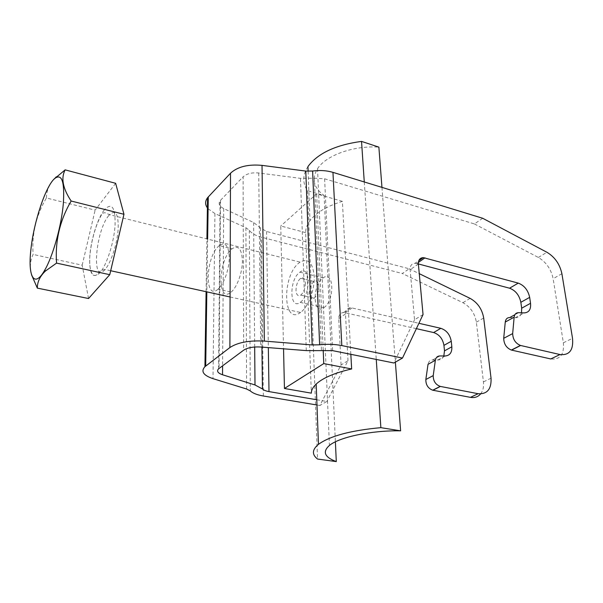 <?xml version="1.0" encoding="UTF-8"?>
<svg xmlns="http://www.w3.org/2000/svg" width="603" height="603" viewBox="0 0 603 603"><rect width="100%" height="100%" fill="white"/><g stroke="black" fill="none" stroke-linecap="round" stroke-linejoin="round"><path stroke-width="0.45" stroke-dasharray="3.02 2.26" d="M115.648 183.304L95.123 210.13L46.393 197.98C36.074 215.437 31.65 234.25 33.127 254.421C30.165 260.338 29.63 267.121 31.529 274.795M46.393 197.98C46.484 191.106 49.001 184.857 53.938 179.234M88.551 298.523L82.174 265.192L33.127 254.421M82.174 265.192L95.123 210.13M300.701 312.346L300.528 312.475C282.686 325.891 281.842 275.541 299.141 262.818L300.075 262.117C308.306 257.798 313.025 262.78 314.246 277.048C314.562 290.412 308.141 307.025 300.701 312.346M300.384 302.239C311.118 294.905 310.439 263.895 299.917 272.179L299.442 272.526C288.98 280.094 289.53 310.492 300.188 302.382L300.384 302.239M322.733 278.179L323.216 277.84C333.972 269.767 334.989 300.43 323.999 307.575L323.803 307.711C312.904 315.625 312.022 285.558 322.733 278.179M423.042 314.547L414.532 319.778L410.138 269.677C410.025 265.682 411.661 263.556 415.045 263.285L418.768 260.722M316.779 399.774L326.826 401.492L319.861 405.487L341.064 364.981L347.999 360.715L326.826 401.492M316.974 405.005L319.861 405.487M480.599 393.932C483.011 390.857 483.953 386.855 483.425 381.918L476.355 322.153C474.825 313.319 470.34 306.829 462.893 302.683L402.314 273.491L409.181 268.772L266.564 231.477L260.488 227.881L253.614 222.499L223.698 208.57C219.341 206.332 218.135 203.716 220.095 200.724L243.099 176.845L243.65 350.185M231.107 292.131L231.288 291.973C237.047 287.149 242.316 272.692 242.421 261.22C241.878 248.971 238.441 244.826 232.095 248.775L231.416 249.363C217.984 260.76 217.306 304.168 231.107 292.131L218.188 289.056C223.856 284.164 229.102 269.586 229.283 258.046C228.839 245.73 225.499 241.584 219.266 245.609L232.095 248.775M218.007 289.214C204.417 301.41 205.382 257.76 218.595 246.205L219.266 245.609M208.095 208.781L214.917 213.537L245.896 227.708L249.303 230.278C251.594 233.361 255.619 235.667 261.37 237.19L402.314 273.491M416.379 328.658L343.665 312.46C340.416 312.829 338.773 314.872 338.728 318.58L341.064 364.981M443.831 355.966C442.647 358.566 440.657 359.908 437.861 359.983L432.539 359.976C430.052 360.097 428.545 361.544 428.024 364.31M409.181 268.772L419.266 273.672M343.665 312.46L350.426 307.801L352.054 307.967L418.904 323.298M350.426 307.801C347.162 308.163 345.519 310.213 345.489 313.952L347.999 360.715M482.694 218.271L474.433 223.947L324.618 178.797L314.367 178.187L300.482 178.352L258.725 172.993C251.881 172.368 246.672 173.649 243.099 176.845M414.532 319.778L393.887 362.991M418.369 263.948L415.045 263.285M509.739 317.555L515.248 317.751C518.467 317.736 520.547 316.085 521.505 312.799M474.433 223.947L538.343 257.443C546.19 262.147 551.119 269.224 553.132 278.692L563.36 342.79C564.363 354.466 560.164 359.855 550.765 358.951M307.937 166.579C302.518 175.051 302.389 183.086 307.553 190.684L324.097 195.508C313.635 187.85 311.45 178.918 317.532 168.712C325.906 155.416 353.433 145.383 378.872 147.124M324.097 195.508L335.389 441.818M381.955 187.382L395.364 362.147M307.553 190.684L317.54 459.041M364.272 181.963L376.257 359.433M350.833 354.308L342.376 201.357C326.947 206.151 316.153 212.588 309.987 220.653C307.055 224.64 305.6 228.635 305.638 232.63L311.329 393.164M305.638 232.63L280.764 225.989L283.546 348.813M342.376 201.357L316.635 193.864L280.764 225.989M323.193 350.132L316.635 193.864M305.352 283.056C305.216 288.468 303.686 292.485 300.761 295.108C297.98 296.586 296.39 294.98 295.998 290.299C296.148 284.91 297.686 280.915 300.611 278.307C303.339 276.837 304.922 278.42 305.352 283.056M318.791 286.252C318.686 291.626 317.148 295.606 314.193 298.199C311.374 299.646 309.746 298.048 309.316 293.397C309.437 288.038 310.982 284.073 313.937 281.503C316.711 280.063 318.324 281.639 318.791 286.252M104.251 209.98C97.588 218.482 91.015 239.519 89.809 255.891C89.086 273.762 92.44 279.423 99.879 272.873C106.716 265.184 114.08 242.24 115.098 225.077C115.384 207.025 111.766 201.997 104.251 209.98M108.781 215.542C95.395 231.039 91.174 285.649 105.043 269.488L105.178 269.337C110.944 262.87 117.095 244.094 118.135 229.539C118.618 214.103 115.738 209.151 109.512 214.683L108.781 215.542M418.376 264.031L410.138 269.677M220.532 200.226L219.062 368.425M207.636 239.105L206.837 291.701M214.917 213.537L213.002 378.654M245.896 227.708L246.627 389.018M249.303 230.278L250.313 390.917M263.353 395.998L261.37 237.19M266.564 231.477L268.335 347.614M260.488 227.881L261.936 347.109M254.677 347.011L253.614 222.499M223.698 208.57L222.59 365.802M470.099 298.364L462.893 302.683M476.355 322.153L483.689 318.007M491.038 378.187L483.425 381.918M432.539 359.976L439.873 355.943M445.218 355.974L437.861 359.983M352.054 307.967L345.285 312.618M338.728 318.58L345.489 313.952M258.725 172.993L260.73 347.011M306.286 350.607L300.482 178.352M314.367 178.187L321.437 350.298M324.618 178.797L332.607 350.637M416.748 263.511L418.384 262.395M515.248 317.751L524.135 312.904M518.603 312.678L514.864 314.736M563.36 342.79L572.518 338.313M561.898 273.724L553.132 278.692M538.343 257.443L546.951 252.28M110.681 270.732L105.043 269.488C98.146 270.657 99.269 273.34 97.792 273.875C92.259 279.558 88.106 269.164 90.239 252.144C91.49 242.142 93.902 232.457 97.475 223.095C100.837 215.542 101.606 214.653 102.94 213.093L104.945 212.678L109.512 214.683L300.075 262.117M230.075 296.978L300.528 312.475M299.917 272.179L323.216 277.84M300.188 302.382L323.803 307.711M206.098 291.709L206.919 238.931M218.588 368.81L220.095 200.724M317.532 168.712L329.434 445.444M308.118 171.275L309.987 220.653M300.761 295.108L314.193 298.199M300.611 278.307L313.937 281.503"/><path stroke-width="0.9" d="M44.803 270.031C52.898 256.222 61.453 225.808 63.315 203.799C64.755 181.812 61.928 173.34 54.828 178.39C45.662 185.852 33.549 222.628 30.851 250.034C27.753 276.852 34.356 288.777 44.803 270.031L45.406 271.056L56.561 263.112C55.016 240.944 59.885 220.246 71.154 201.025C62.825 188.535 60.813 178.149 65.139 169.865L53.938 179.234M71.154 201.025L123.962 214.284L115.648 183.304L65.139 169.865M31.529 274.795L37.333 288.121C37.303 281.88 39.994 276.189 45.406 271.056M123.962 214.284L109.754 274.689L88.551 298.523L37.333 288.121M109.754 274.689L56.561 263.112M418.768 260.722L423.283 257.609C419.884 257.865 418.248 260.006 418.376 264.031L423.042 314.547L402.495 358.046L393.887 362.991L332.607 350.637L306.286 350.607L260.73 347.011C253.252 346.619 247.562 347.682 243.65 350.185L218.588 368.81C216.469 371.124 217.781 373.106 222.522 374.757L255.001 384.963L262.441 388.958C263.624 390.149 265.81 391.03 268.998 391.596L316.779 399.774M206.919 238.931L207.56 197.716L230.512 173.212C237.62 166.707 248.119 164.099 262.026 165.373L305.789 171.086L312.625 171.033C319.884 170.061 326.66 170.498 332.954 172.36L482.694 218.271L546.951 252.28C554.85 257.044 559.833 264.197 561.898 273.724L572.518 338.313C573.589 350.079 569.413 355.484 559.983 354.541L520.419 345.436C515.459 343.311 512.882 339.361 512.671 333.58L503.709 338.321L505.261 322.055C505.676 319.1 507.168 317.6 509.739 317.555L514.864 314.736M423.283 257.609L518.263 283.116C524.256 285.407 528.055 290.156 529.668 297.362L530.534 303.301C531.077 309.407 528.944 312.61 524.135 312.904L518.603 312.678C516.025 312.716 514.54 314.223 514.14 317.193L512.671 333.58M312.625 171.033L319.628 344.81C327.58 343.959 334.966 344.215 341.811 345.572L402.495 358.046M319.628 344.81L312.166 344.939L264.363 341.087C249.152 340.28 237.665 342.436 229.894 347.547L204.93 366.677L206.098 291.709M204.93 366.677C200.656 371.388 203.347 375.383 213.002 378.654L246.627 389.018L250.313 390.917C252.793 393.224 257.134 394.92 263.353 395.998L316.974 405.005M207.56 197.716C204.809 201.455 204.99 205.141 208.095 208.781M443.831 355.966L444.494 350.856L443.944 345.368C442.73 338.728 439.285 334.454 433.61 332.547L416.379 328.658M419.266 273.672L470.099 298.364C477.584 302.563 482.114 309.113 483.689 318.007L491.038 378.187C491.528 389.139 487.216 394.309 478.096 393.706L440.19 386.395C435.502 384.571 433.18 380.975 433.225 375.601L435.358 360.293L428.024 364.31L425.839 379.513C425.771 384.842 428.062 388.407 432.728 390.209L470.461 397.354C474.667 398.063 478.043 396.925 480.599 393.932M435.358 360.293C435.871 357.511 437.371 356.064 439.873 355.943L445.218 355.974C449.883 355.544 452.092 352.484 451.835 346.793L451.255 341.275C450.019 334.582 446.544 330.263 440.838 328.326L418.904 323.298M418.369 263.948L509.558 288.204C515.52 290.45 519.281 295.146 520.849 302.299L521.678 308.193L521.505 312.799M559.983 354.541L550.765 358.951L511.367 350.057C506.437 347.969 503.889 344.057 503.709 338.321M381.955 187.382L378.872 147.124L361.536 141.404C335.607 144.931 317.743 153.32 307.937 166.579L308.118 171.275M335.389 441.818L336.293 461.596C324.535 457.202 322.251 451.813 329.434 445.444C339.308 437.122 371.365 430.301 400.626 430.836L380.862 427.663C350.803 430.421 329.999 435.984 318.467 444.343C312.09 449.65 311.781 454.549 317.54 459.041L336.293 461.596M395.364 362.147L400.626 430.836M361.536 141.404L364.272 181.963M376.257 359.433L380.862 427.663M350.833 354.308L351.647 368.961C334.786 372.827 322.967 377.855 316.183 384.051C312.949 387.111 311.329 390.149 311.329 393.164L284.443 388.475L323.758 363.586L323.193 350.132M351.647 368.961L323.758 363.586M283.546 348.813L284.443 388.475M341.811 345.572L332.954 172.36M305.789 171.086L312.166 344.939M262.026 165.373L264.363 341.087M208.276 196.887L207.636 239.105M206.837 291.701L205.698 366.029M230.512 173.212L229.894 347.547M268.335 347.614L268.998 391.596M261.936 347.109L262.441 388.958M255.001 384.963L254.677 347.011M222.59 365.802L222.522 374.757M470.461 397.354L478.096 393.706M440.378 386.44L432.916 390.247M425.839 379.513L433.225 375.601M444.494 350.856L451.835 346.793M451.255 341.275L443.944 345.368M433.61 332.547L440.838 328.326M418.384 262.395L424.994 257.85M518.263 283.116L509.558 288.204M520.849 302.299L529.668 297.362M530.534 303.301L521.678 308.193M505.261 322.055L514.14 317.193M511.563 350.102L520.615 345.489M54.828 178.39L56.298 176.807M110.681 270.732L230.075 296.978M432.728 390.209L440.19 386.395M511.367 350.057L520.419 345.436M316.183 384.051L318.467 444.343"/></g></svg>
